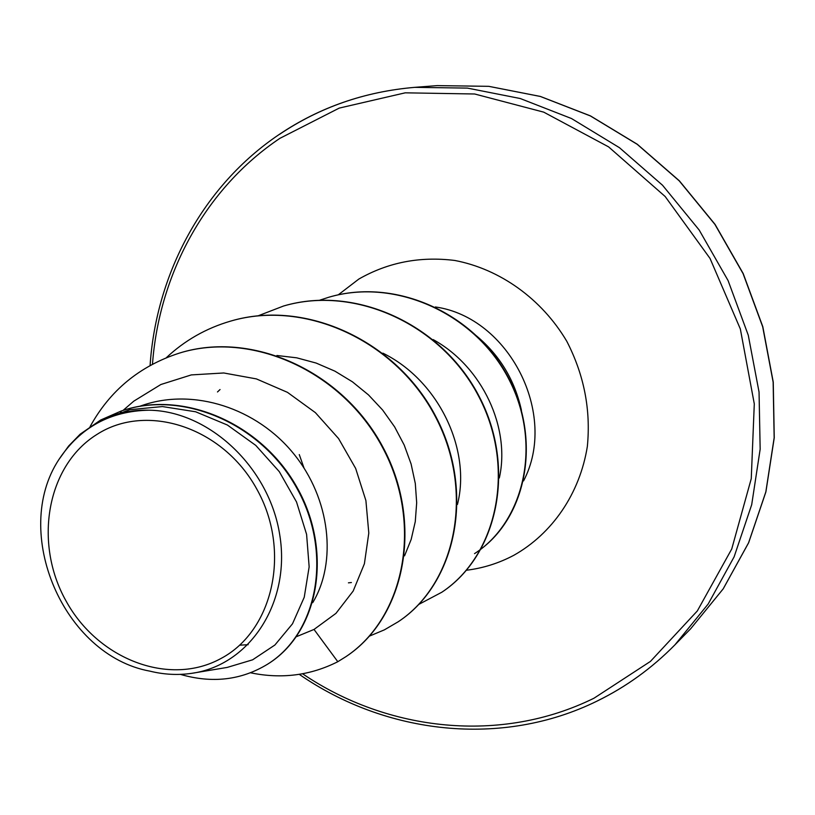 <?xml version="1.0" encoding="UTF-8"?>
<svg xmlns="http://www.w3.org/2000/svg" width="815" height="815" viewBox="0 0 815 815"><rect width="100%" height="100%" fill="white"/><g stroke="black" fill="none" stroke-linecap="round" stroke-linejoin="round"><path stroke-width="1.22" d="M221.089 658.428C169.214 687.055 97.688 659.182 65.913 600.736C33.415 542.709 46.761 465.65 96.893 434.466C146.486 402.396 222.648 426.928 256.654 488.847C291.424 550.319 273.443 630.718 221.089 658.428M521.427 410.261C514.723 380.024 499.646 355.136 476.174 335.617M191.77 673.322C249.563 665.305 290.843 602.896 279.779 535.119C269.449 467.433 209.047 410.974 148.992 410.2C131.225 409.751 114.711 413.348 99.45 420.978L129.748 409.701L162.44 406.563L195.631 411.779L227.385 425.022L255.767 445.387L279.29 471.64L296.528 501.979L306.593 534.345L309.15 566.843L304.24 597.252L292.504 623.801L274.899 645.011L252.619 659.814L227.222 667.414L191.77 673.322C177.925 675.34 163.988 674.616 149.96 671.153C63.376 655.515 11.033 532.317 58.843 459.609L68.613 446.039L80.155 434.191L100.663 420.02L121.099 411.066C182.03 389.865 260.494 422.893 296.497 487.564C333.019 551.877 318.359 632.776 267.493 664.245C241.22 680.199 212.185 683.581 180.37 674.372M248.157 644.696L239.63 645.185M139.66 406.288L142.778 405.228C194.021 387.767 256.623 408.172 293.553 453.598C330.625 498.923 337.064 562.401 312.716 602.672M133.792 401.153L123.055 410.414L133.792 401.153L160.861 384.517L191.311 374.91L223.748 372.975L256.389 378.904L287.451 392.341L315.395 412.645L338.571 438.562L355.656 468.421L365.904 500.604L368.798 533.041L364.397 563.776L353.18 591.038L335.953 613.369L314.02 629.445L337.807 661.709L345.815 656.727C405.279 617.322 423.423 522.71 382.276 446.946C341.689 370.805 251.254 330.635 179.28 353.139C139.671 365.986 109.923 390.517 90.047 426.724M346.029 656.584L346.243 656.442C405.687 617.047 423.831 522.476 382.704 446.742C342.137 370.642 251.743 330.483 179.789 352.987L179.534 353.068M267.738 664.093L267.982 663.94C318.828 632.471 333.488 551.612 296.986 487.339C261.004 422.69 182.58 389.682 121.68 410.872L121.384 410.964M99.45 420.978L100.663 420.02M499.32 478.008C510.587 428.201 482.663 366.791 433.132 339.57M457.449 504.465C471.284 450.084 439.071 380.737 382.877 353.15M404.535 555.85L411.178 539.418L415.273 521.62L416.679 502.753L415.304 483.489L411.106 464.02L404.209 445.072L394.633 426.887L382.653 410.047L368.502 394.918L352.416 381.807L334.904 371.151L316.118 363.052L296.731 357.826L276.906 355.493M296.517 636.637L314.02 629.445M230.9 321.039L231.124 320.967C306.297 298.85 396.997 341.291 435.994 416.893C475.583 492.26 455.931 583.54 398.698 621.438L398.515 621.57M283.712 305.971L283.926 305.91C355.961 284.71 442.443 324.839 479.291 396.681C516.72 468.279 497.415 555.392 442.168 592.006L441.995 592.118M328.812 297.241L329.005 297.18C395.295 277.579 473.026 312.675 507.134 375.246C541.72 437.675 527.305 514.153 481.37 548.78M337.807 661.709C310.474 675.513 281.379 679.201 250.521 672.783M166.341 357.693C184.801 340.405 206.236 328.201 230.665 321.1C305.859 298.973 396.589 341.434 435.607 417.066C475.216 492.474 455.565 583.795 398.321 621.702L384.364 629.863L369.521 636.077M258.284 315.751L283.508 306.032C355.564 284.822 442.087 324.971 478.945 396.834C516.394 468.472 497.089 555.616 441.822 592.23L418.869 604.363M319.745 300.185L328.628 297.292C396.569 277.141 476.266 314.712 509.141 379.749C542.596 444.654 523.851 522.028 474.534 553.63M58.843 459.609C80.155 427.457 110.208 410.984 148.992 410.2M152.476 364.162C159.149 273.993 205.329 188.377 279.902 138.336L339.223 108.1L405.218 92.829L474.636 93.99L543.748 112.154L608.571 146.863L665.172 196.517L710.028 258.426L740.336 328.965L754.293 403.873L751.257 478.67L731.738 548.984L697.324 610.944L650.421 661.423L593.992 698.211C501.052 744.054 387.96 731.625 302.569 673.781M435.353 306.96C509.131 317.32 558.499 414.499 523.556 480.921M338.256 294.836L358.845 279.056C388.083 262.349 420.061 256.154 454.78 260.464C499.992 269.072 541.7 298.881 566.782 341.271C584.09 374.829 590.936 409.914 587.34 446.498C579.811 493.625 552.305 533.631 513.817 555.3C498.923 563.196 483.142 568.177 466.475 570.245M279.606 134.302C319.745 107.285 364.804 91.637 414.774 87.348L467.443 88.102L520.245 98.523L571.498 118.532L619.482 147.709L662.554 185.26L699.189 230.044L728.09 280.594L748.272 335.22L759.05 392.056L760.161 449.187L751.695 504.709L734.111 556.849L708.184 604.007L674.922 644.859C651.908 668.198 626.093 686.872 597.466 700.859M299.258 674.341C386.106 734.478 502.081 747.864 597.293 700.982C625.981 686.964 651.857 668.249 674.922 644.859L690.662 628.773L723.211 588.827L748.598 542.77L765.835 491.903L774.158 437.777L773.14 382.123L762.687 326.774L743.066 273.606L714.918 224.41L679.221 180.849L637.218 144.316L590.386 115.934L540.345 96.465L488.735 86.329L437.217 85.616L414.774 87.348C364.692 91.637 319.531 107.325 279.29 134.404C203.159 185.576 156.246 273.29 150.082 365.466M304.005 467.993L299.268 454.587M121.262 411.962L120.284 412.808M179.789 352.987L179.28 353.139M121.68 410.872L121.099 411.066M351.397 582.531L348.423 582.837M220.05 389.539L217.493 391.964M690.662 628.773L723.231 588.817L748.639 542.759L765.896 491.893L774.25 437.767L773.252 382.092L762.82 326.734L743.198 273.555L715.04 224.359L679.323 180.787L637.299 144.265L590.457 115.893L540.386 96.445L488.755 86.329L437.217 85.616"/></g></svg>
